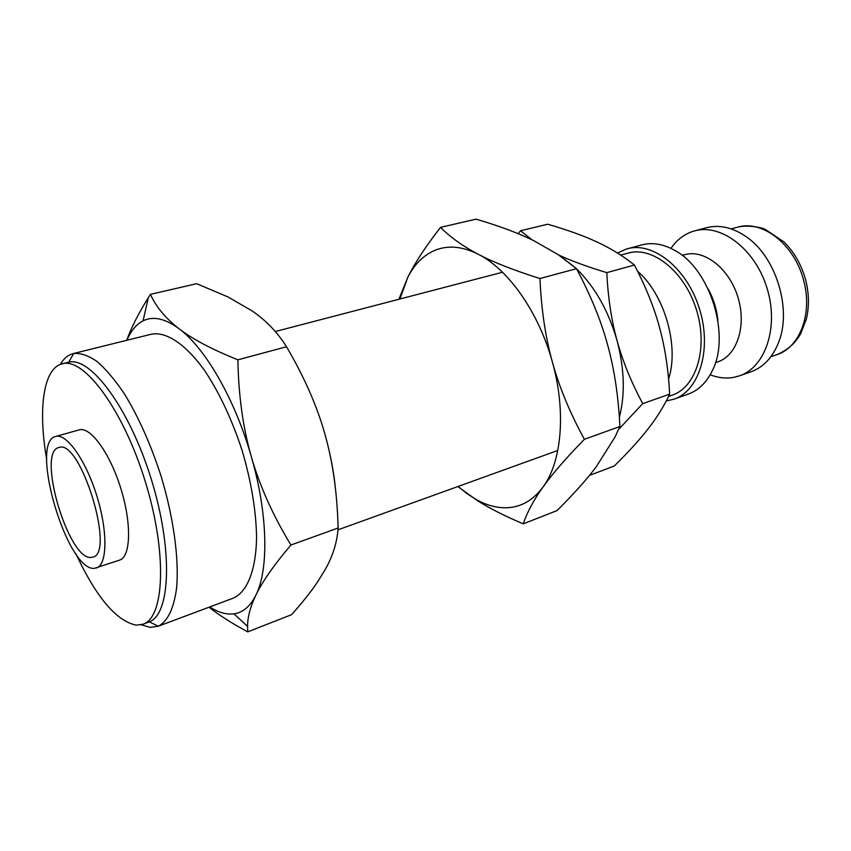 <?xml version="1.0" encoding="UTF-8"?>
<svg xmlns="http://www.w3.org/2000/svg" width="851" height="851" viewBox="0 0 851 851"><rect width="100%" height="100%" fill="white"/><g stroke="black" fill="none" stroke-linecap="round" stroke-linejoin="round"><path stroke-width="1.28" d="M668.588 379.035C679.396 346.112 664.599 294.531 637.569 271.235M668.578 396.428L672.333 395.098C696.384 387.141 708.404 347.836 696.426 309.775C684.757 271.607 652.6 246.013 628.272 253.066L620.687 255.098M666.28 400.959L674.035 399.162L688.289 394.087C698.331 390.439 706.245 382.833 712.01 371.281C731.073 335.879 710.202 268.639 674.46 250.237C663.163 243.982 652.345 242.195 641.994 244.875L626.24 249.077L617.518 253.077M674.035 399.162C699.416 390.715 712.149 349.144 699.469 308.828C687.108 268.416 653.079 241.354 627.368 248.758M717.882 320.295C716.744 309.2 713.5 298.754 708.16 288.957M715.436 362.675L717.84 361.845C737.062 355.612 746.87 325.582 737.838 296.925C729.062 268.193 703.99 248.981 684.608 254.726L684.512 254.757M710.17 374.791C717.957 377.801 725.648 378.706 733.222 377.482L739.657 375.802C765.592 367.132 779.154 326.667 766.942 287.893C755.06 249.024 720.988 223.334 694.693 230.866L693.544 231.185C684.395 234.046 676.864 239.78 670.96 248.396M739.657 375.802L751.188 371.706C763.56 367.143 772.697 357.367 778.612 342.357C792.207 309.062 775.793 256.151 745.742 236.387C732.371 227.366 719.297 224.483 706.521 227.717L694.693 230.866M531.949 239.769L520.557 230.781L518.185 233.674M520.557 230.781L547.65 224.217C567.223 229.844 583.712 235.791 597.115 242.056C609.752 247.896 621.421 254.97 632.144 263.267L634.399 265.033C645.781 286.766 654.153 307.551 659.514 327.38C664.205 344.506 667.354 363.132 668.95 383.248L669.684 394.13C664.046 406.076 656.908 417.575 648.281 428.617C639.697 439.69 628.368 452.147 614.294 465.986L589.456 475.432M209.027 607.21C219.175 615.23 232.078 623.443 247.747 631.857L247.556 626.41C247.588 617.007 250.364 606.593 255.874 595.179C262.204 581.871 273.884 565.149 290.904 545.012C272.777 515.1 259.598 485.698 251.364 456.806C235.27 399.885 205.442 348.229 179.21 328.848C165.86 318.955 154.265 316.083 144.415 320.242L143.096 320.838C136.33 324.316 130.958 330.784 126.98 340.251M209.718 606.954C216.548 611.337 223.058 613.699 229.27 614.039L233.993 613.837C242.992 612.571 250.279 606.348 255.874 595.179C268.948 569.479 267.884 513.674 251.364 456.806C243.024 427.957 238.525 395.63 237.886 359.824C211.973 349.399 192.411 339.07 179.21 328.848C165.807 318.593 156.201 307.094 150.404 294.372L148.308 297.701C138.277 313.785 131.086 327.986 126.714 340.315M150.404 294.372L196.655 283.691L227.962 296.946L251.885 310.764C265.906 320.263 277.447 332.252 286.51 346.74C304.233 376.95 316.998 405.948 324.795 433.723C332.762 461.465 337.209 492.889 338.124 528.003C337.177 541.959 332.996 555.597 325.571 568.893L317.753 581.68C311.147 591.509 302.435 602.497 291.606 614.656L247.747 631.857M96.493 567.989C107.354 564.798 107.928 531.503 96.823 495.878C85.845 460.21 66.516 433.01 55.73 436.446L55.687 436.467C28.891 441.743 66.984 571.287 94.333 568.362L119.587 560.128C130.809 556.809 131.82 523.695 120.821 488.431C109.96 453.126 90.387 426.319 79.228 429.861L79.132 429.883M76.09 554.118C96.376 597.434 116.417 621.102 136.213 625.145L142.947 624.24L149.297 621.858C170.657 614.114 173.136 549.289 151.18 478.932C129.458 408.491 90.727 356.463 68.729 362.164L60.144 364.462C42.741 371.313 38.252 411.597 46.72 459.444M142.947 624.24C164.69 617.549 167.349 552.203 145.064 480.826C123.033 409.374 83.855 357.005 62.144 363.803M141.128 624.783L150.35 627.41L158.297 626.208C167.732 621.336 173.838 608.539 176.625 587.828C179.167 558.788 173.561 517.44 160.999 475.879C150.723 444.307 138.511 416.947 124.374 393.79C115.066 380.025 105.96 369.249 97.046 361.473C88.451 355.58 80.664 352.92 73.686 353.484L70.793 354.388C66.665 356.154 63.187 359.484 60.336 364.377M73.175 353.601L151.318 334.209C166.232 331.262 185.933 344.198 205.197 371.387C219.803 393.587 232.132 420.022 242.184 450.7C251.258 481.677 256.055 510.451 256.576 537.013C256.087 570.34 247.162 592.147 233.206 598.157L157.807 626.4M58.964 447.488C80.271 438.393 115.704 553.288 92.78 557.118L91.131 557.416C68.463 560.437 36.412 451.86 58.783 447.53L58.964 447.488M335.592 489.942C333.837 471.731 330.241 452.998 324.795 433.723M286.51 346.74L237.886 359.824M338.124 528.003L290.904 545.012M618.613 429.468L642.728 403.629C631.187 382.056 622.634 361.069 617.071 340.687C611.443 320.338 608.018 297.648 606.806 272.639C587.179 266.693 571.149 260.821 558.703 255.013M619.368 417.352C625.251 394.438 624.485 368.887 617.071 340.687C608.539 310.977 595.04 287.032 576.574 268.842M575.616 267.937L561.181 256.725M634.399 265.033L606.806 272.639M669.684 394.13L642.728 403.629M457.817 486.559L477.368 500.633C489.431 508.249 504.717 515.983 523.237 523.844C527.109 512.313 533.737 499.984 543.119 486.878C552.342 473.879 566.106 458.019 584.392 439.307C569.968 412.948 559.309 387.248 552.416 362.196C539.034 312.828 508.536 269.48 478.475 254.375C463.189 246.662 449.19 245.109 436.478 249.715C424.415 254.332 414.863 263.512 407.82 277.266L399.927 299.009M458.083 486.464L467.284 493.867L476.9 499.92C487.655 505.749 498.197 508.334 508.515 507.664C522.099 506.632 533.63 499.707 543.119 486.878C561.766 461.71 566.298 411.469 552.416 362.196C545.438 337.177 541.289 309.285 539.96 278.522C514.142 270.405 493.644 262.363 478.475 254.375C463.135 246.375 450.487 237.365 440.531 227.355C425.681 246.439 414.777 263.076 407.82 277.245L398.885 299.286M440.531 227.355L476.081 219.143C498.984 225.887 518.206 233.046 533.715 240.631L558.182 254.651L576.489 268.693C590.658 295.254 601.029 320.636 607.614 344.846C614.316 369.036 618.422 396.247 619.911 426.511L614.965 437.127L596.2 466.859C586.445 479.804 573.383 494.378 557.033 510.589L523.237 523.844M576.489 268.693L539.96 278.522M619.911 426.511L584.392 439.307M805.557 279.543C809.099 293.34 809.354 306.541 806.322 319.178L800.663 333.73C795.504 343.113 787.611 350.08 776.984 354.622C799.929 347.389 812.907 313.306 803.567 280.224C794.557 244.386 762.145 219.484 737.455 227.206L731.179 228.898M684.608 254.726L682.162 255.406M776.984 354.622L770.846 356.782M233.993 613.837L247.556 626.41M149.297 621.858L158.297 626.208M68.729 362.164L73.686 353.484M502.505 272.246L275.32 331.518M557.799 450.466L337.985 529.822M79.175 429.872L55.687 436.467M143.096 320.838L148.308 297.701M737.455 227.206C747.742 224.568 761.773 227.483 765.315 229.43L783.962 241.907C794.132 251.981 801.312 264.491 805.525 279.415M476.9 499.92L477.368 500.633"/></g></svg>

